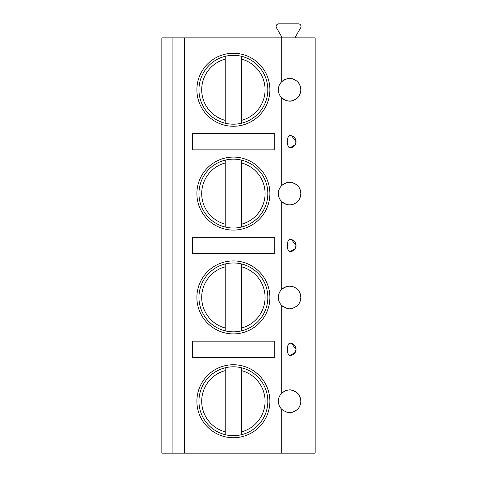 <?xml version="1.0" encoding="UTF-8"?>
<svg xmlns="http://www.w3.org/2000/svg" width="477" height="477" viewBox="0 0 477 477"><rect width="100%" height="100%" fill="white"/><g stroke="black" fill="none" stroke-linecap="round" stroke-linejoin="round"><path stroke-width="0.72" d="M172.078 453.15L161.858 453.15L161.858 37.85L172.078 37.85L172.078 453.15L184.688 453.15L184.688 37.85L172.078 37.85M281.788 453.15L281.788 409.326C286.272 412.581 290.07 413.434 293.188 411.889C296.235 410.095 299.741 409.916 300.838 401.24C299.741 392.559 296.235 392.38 293.188 390.585C290.07 389.041 286.272 389.894 281.788 393.149L281.788 305.501C286.272 308.756 290.07 309.609 293.188 308.064C296.235 306.27 299.741 306.091 300.838 297.415C299.741 288.734 296.235 288.555 293.188 286.76C290.07 285.216 286.272 286.069 281.788 289.324L281.788 201.676C286.272 204.931 290.07 205.784 293.188 204.239C296.235 202.445 299.741 202.266 300.838 193.59C299.741 184.909 296.235 184.73 293.188 182.935C290.07 181.391 286.272 182.244 281.788 185.499L281.788 97.851C286.272 101.106 290.07 101.959 293.188 100.414C296.235 98.62 299.741 98.441 300.838 89.765C299.741 81.084 296.235 80.905 293.188 79.11C290.07 77.566 286.272 78.419 281.788 81.674L281.788 37.85L315.142 37.85L315.142 453.15L184.688 453.15M290.034 135.551A6.129 2.594 90 0 0 289.909 135.546A6.129 2.594 90 0 0 287.321 141.675A6.129 2.594 90 0 0 289.909 147.804A6.129 2.594 90 0 0 290.034 147.798L295.18 144.799L296.038 141.794L291.608 135.79M290.034 239.376A6.129 2.594 90 0 0 289.909 239.371A6.129 2.594 90 0 0 287.321 245.5A6.129 2.594 90 0 0 289.909 251.629A6.129 2.594 90 0 0 290.034 251.623L295.18 248.624L296.038 245.619L291.608 239.615M290.034 343.202A6.129 2.594 90 0 0 289.909 343.196A6.129 2.594 90 0 0 287.321 349.325A6.129 2.594 90 0 0 289.909 355.454A6.129 2.594 90 0 0 290.034 355.448L295.18 352.449L296.038 349.444L291.608 343.44M283.505 391.79A11.239 11.239 0 0 0 283.505 410.685M285.079 411.532A11.239 11.239 0 0 0 287.983 412.361M290.672 412.426A11.239 11.239 0 0 0 293.188 411.889M293.564 411.752A11.239 11.239 0 0 0 294.703 411.252M295.543 410.775A11.239 11.239 0 0 0 297.708 409.016M297.761 408.962A11.239 11.239 0 0 0 298.703 407.823M299.616 406.332A11.239 11.239 0 0 0 300.391 404.371M300.689 403.059A11.239 11.239 0 0 0 300.689 399.416M285.079 390.943A11.239 11.239 0 0 1 287.983 390.114M290.672 390.049A11.239 11.239 0 0 1 293.188 390.585M293.564 390.723A11.239 11.239 0 0 1 294.703 391.223M295.543 391.7A11.239 11.239 0 0 1 297.708 393.459M297.761 393.513A11.239 11.239 0 0 1 298.703 394.652M299.616 396.143A11.239 11.239 0 0 1 300.391 398.104M281.788 37.85L184.688 37.85M281.788 81.674A11.239 11.239 0 0 0 293.987 100.11A11.239 11.239 0 0 0 293.987 79.415A11.239 11.239 0 0 0 281.788 81.674M281.788 185.499A11.239 11.239 0 0 0 293.987 203.935A11.239 11.239 0 0 0 293.987 183.24A11.239 11.239 0 0 0 281.788 185.499M300.689 299.234A11.239 11.239 0 0 0 281.788 289.324A11.239 11.239 0 0 0 283.505 306.86M196.894 193.59A36.496 36.496 0 0 0 233.39 230.081A36.496 36.496 0 0 0 269.887 193.59A36.496 36.496 0 0 0 233.39 157.094A36.496 36.496 0 0 0 196.894 193.59M196.894 297.415A36.496 36.496 0 0 0 233.39 333.906A36.496 36.496 0 0 0 269.887 297.415A36.496 36.496 0 0 0 233.39 260.919A36.496 36.496 0 0 0 196.894 297.415M196.894 401.24A36.496 36.496 0 0 0 233.39 437.731A36.496 36.496 0 0 0 269.887 401.24A36.496 36.496 0 0 0 233.39 364.744A36.496 36.496 0 0 0 196.894 401.24M196.894 89.765A36.496 36.496 0 0 0 233.39 126.262A36.496 36.496 0 0 0 269.887 89.765A36.496 36.496 0 0 0 233.39 53.269A36.496 36.496 0 0 0 196.894 89.765M274.269 133.5L192.517 133.5L192.517 149.85L274.269 149.85L274.269 133.5M274.269 237.325L192.517 237.325L192.517 253.675L274.269 253.675L274.269 237.325M274.269 341.15L192.517 341.15L192.517 357.5L274.269 357.5L274.269 341.15M198.951 89.765A34.439 34.439 0 0 1 233.39 55.326A34.439 34.439 0 0 1 267.83 89.765A34.439 34.439 0 0 1 233.39 124.199A34.439 34.439 0 0 1 198.951 89.765M225.216 123.215L225.216 56.31M241.565 56.31L241.565 123.215M198.951 193.59A34.439 34.439 0 0 1 233.39 159.151A34.439 34.439 0 0 1 267.83 193.59A34.439 34.439 0 0 1 233.39 228.024A34.439 34.439 0 0 1 198.951 193.59M225.216 227.04L225.216 160.135M241.565 160.135L241.565 227.04M198.951 297.415A34.439 34.439 0 0 1 233.39 262.976A34.439 34.439 0 0 1 267.83 297.415A34.439 34.439 0 0 1 233.39 331.849A34.439 34.439 0 0 1 198.951 297.415M225.216 330.865L225.216 263.96M241.565 263.96L241.565 330.865M198.951 401.24A34.439 34.439 0 0 1 233.39 366.801A34.439 34.439 0 0 1 267.83 401.24A34.439 34.439 0 0 1 233.39 435.674A34.439 34.439 0 0 1 198.951 401.24M225.216 434.69L225.216 367.785M241.565 367.785L241.565 434.69M280.512 37.85A1.02 1.02 0 0 0 281.4 36.318L276.487 27.803A2.635 2.635 0 0 1 278.765 23.85L298.381 23.85A2.635 2.635 0 0 1 300.659 27.803L295.746 36.318A1.02 1.02 0 0 0 296.634 37.85M285.079 307.707A11.239 11.239 0 0 0 287.983 308.536M290.672 308.601A11.239 11.239 0 0 0 293.188 308.064M293.564 307.927A11.239 11.239 0 0 0 294.703 307.426M295.543 306.955A11.239 11.239 0 0 0 297.708 305.191M297.761 305.137A11.239 11.239 0 0 0 298.703 303.998M299.616 302.507A11.239 11.239 0 0 0 300.391 300.546M225.216 59.154A31.679 31.679 0 0 0 225.216 120.371M241.565 120.371A31.679 31.679 0 0 0 241.565 59.154M225.216 162.979A31.679 31.679 0 0 0 225.216 224.196M241.565 224.196A31.679 31.679 0 0 0 241.565 162.979M225.216 266.804A31.679 31.679 0 0 0 225.216 328.021M241.565 328.021A31.679 31.679 0 0 0 241.565 266.804M225.216 370.629A31.679 31.679 0 0 0 225.216 431.846M241.565 431.846A31.679 31.679 0 0 0 241.565 370.629M289.909 147.804A6.129 6.129 0 0 0 296.044 141.675A6.129 6.129 0 0 0 289.909 135.546M289.909 251.629A6.129 6.129 0 0 0 296.044 245.5A6.129 6.129 0 0 0 289.909 239.371M289.909 355.454A6.129 6.129 0 0 0 296.044 349.325A6.129 6.129 0 0 0 289.909 343.196"/></g></svg>
